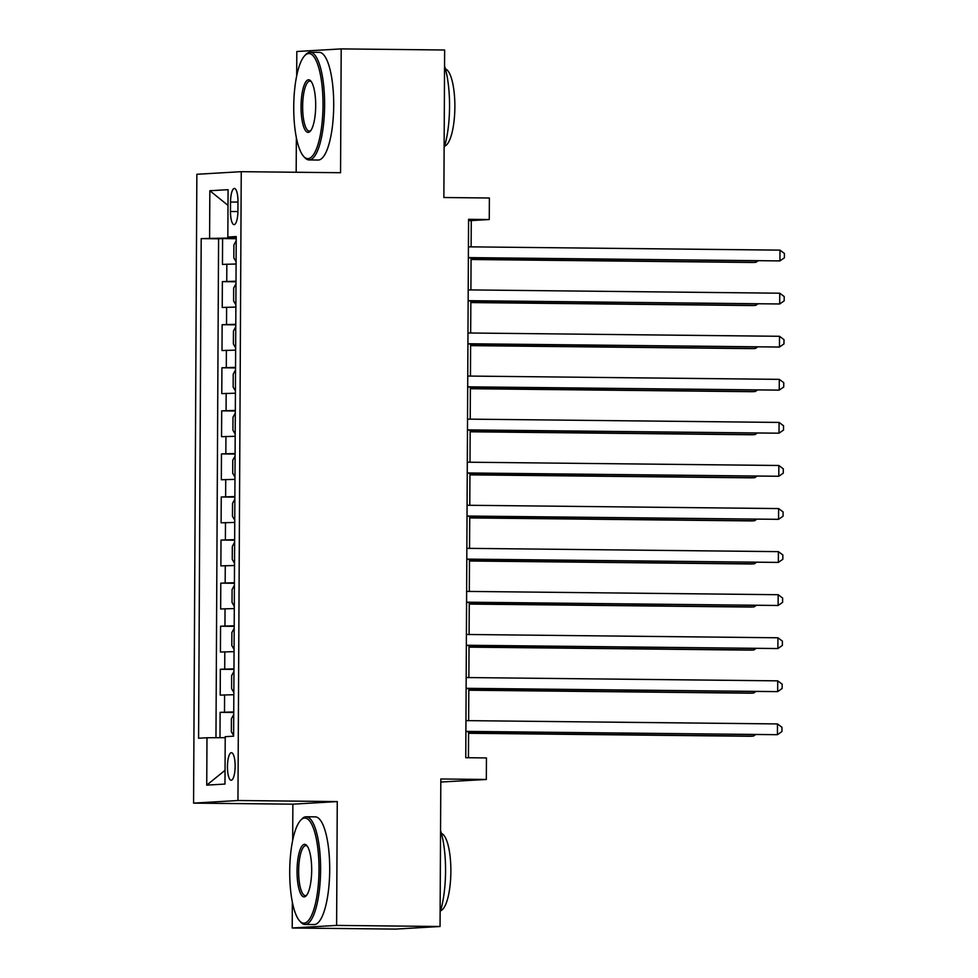 <?xml version="1.0" encoding="UTF-8"?>
<svg xmlns="http://www.w3.org/2000/svg" width="978" height="978" viewBox="0 0 978 978"><rect width="100%" height="100%" fill="white"/><g stroke="black" fill="none" stroke-linecap="round" stroke-linejoin="round"><path stroke-width="1.47" d="M235.136 766.239A13.79 3.839 -89.4 0 0 231.444 752.681A13.79 3.839 -89.4 0 0 227.458 766.691A13.79 3.839 -89.4 0 0 231.15 780.248A13.79 3.839 -89.4 0 0 235.136 766.239M440.797 782.045L486.335 779.466L486.445 757.926L465.76 757.705L468.572 219.316L489.257 219.537L489.379 197.996L443.865 197.519L444.635 50L341.2 48.9L296.811 51.504L296.676 75.929M292.349 902.144L292.214 928L395.65 929.1L440.051 926.496L336.615 925.408L337.263 801.581L237.96 800.517L193.571 803.121L292.862 804.173L292.679 840.444M237.96 800.517L241.248 171.676L196.859 174.28L193.571 803.121M296.358 137.629L296.175 172.262M292.214 928L336.615 925.408M236.089 263.999L222.458 264.402L222.593 238.559L236.224 238.705M236.004 281.224L222.373 281.627L236.004 281.774M222.373 281.627L222.238 307.471L235.869 307.068M235.637 350.136L222.006 350.54L222.14 324.696L235.771 324.843M235.417 393.205L221.786 393.621L221.92 367.777L235.551 367.924M235.185 436.286L221.554 436.689L221.7 410.846L235.319 410.992M234.964 479.354L221.334 479.758L221.468 453.914L235.099 454.061M234.732 522.423L221.114 522.827L221.248 496.983L234.867 497.13M234.512 565.492L220.881 565.907L221.016 540.064L234.647 540.198M234.292 608.56L220.661 608.976L220.796 583.132L234.414 583.279M234.06 651.641L220.429 652.045L220.563 626.201L234.194 626.348M233.84 694.71L220.209 695.113L220.343 669.27L233.974 669.417M230.539 202.018L230.49 211.492A13.35 3.716 -89.4 0 0 234.072 224.622A13.35 3.716 -89.4 0 0 237.923 211.052L237.972 201.578A13.35 3.716 -89.4 0 0 234.402 188.448A13.35 3.716 -89.4 0 0 230.539 202.018L237.972 202.091M230.955 237.177L230.942 238.009L201.199 238.608L198.583 738.243L206.981 737.754L206.737 785.126L224.977 784.063L225.221 736.678L233.62 736.189L236.236 236.554L227.837 237.055L236.236 237.373M209.598 238.119L209.842 190.734L228.082 189.671L227.837 237.055M222.593 238.559L218.583 238.791L215.967 737.705M233.742 711.935L220.111 712.351L219.989 737.681M220.343 669.27L233.974 668.866M220.563 626.201L234.194 625.798M220.796 583.132L234.427 582.729M221.016 540.064L234.647 539.648M221.248 496.983L234.879 496.579M221.468 453.914L235.099 453.511M221.7 410.846L235.319 410.442M221.92 367.777L235.551 367.361M222.14 324.696L235.771 324.293M236.224 238.07L230.942 238.009M486.335 779.466L440.821 778.977L440.051 926.496M241.248 171.676L340.552 172.727L341.2 48.9M471.127 246.859L471.262 220.588L489.257 219.537M468.45 757.742L468.584 731.63M468.645 720.652L468.817 688.561M468.865 677.583L469.037 645.48M469.098 634.514L469.269 602.411M469.318 591.433L469.489 559.343M469.55 548.365L469.721 516.274M469.77 505.296L469.941 473.193M470.002 462.227L470.161 430.124M470.222 419.146L470.394 387.056M470.455 376.078L470.614 343.987M470.675 333.009L470.846 300.906M470.907 289.94L471.066 257.837M468.572 220.563L471.262 220.588M218.583 238.791L201.199 238.608M220.111 712.351L233.742 712.485M206.981 737.754L225.209 737.656M227.996 205.368L209.842 190.734M206.737 785.126L225.038 770.322M337.263 801.581L292.862 804.173M468.376 257.813L779.918 260.906L468.376 257.605M779.967 250.136L784.429 253.473L784.417 257.789L779.918 260.906L779.967 250.136L468.425 246.835M236.211 240.674L233.901 244.928L233.828 257.85L236.101 261.835M471.066 259.5L752.913 262.483L755.921 262.312L755.921 260.857M471.066 259.292L755.921 262.312L757.974 260.882M323.009 105.221A52.555 14.633 -89.4 0 0 304.659 55.734A52.555 14.633 -89.4 0 0 293.73 106.944A52.555 14.633 -89.4 0 0 303.596 156.333A52.555 14.633 -89.4 0 0 323.009 105.221M304.659 55.734L305.808 54.511A53.851 14.988 90.6 0 1 310.173 52.25A53.851 14.988 90.6 0 1 324.61 105.221A53.851 14.988 90.6 0 1 309.036 159.94A53.851 14.988 90.6 0 1 304.72 157.58L303.596 156.333M315.686 105.648A26.284 7.311 90.6 0 1 310.222 131.26A26.284 7.311 90.6 0 1 301.053 106.516A26.284 7.311 90.6 0 1 310.747 80.954A26.284 7.311 90.6 0 1 315.686 105.648M311.31 81.675A24.988 6.956 -89.4 0 0 309.867 81.113A24.988 6.956 -89.4 0 0 302.642 106.504A24.988 6.956 -89.4 0 0 309.341 131.076A24.988 6.956 -89.4 0 0 310.796 130.551M444.55 66.027A53.851 14.988 90.6 0 1 449.55 106.541A53.851 14.988 90.6 0 1 444.122 147.666M445.406 68.9A38.765 10.795 90.6 0 1 454.868 106.883A38.765 10.795 90.6 0 1 444.587 146.162M310.173 52.25L319.28 52.347A53.851 14.988 90.6 0 1 333.706 105.318A53.851 14.988 90.6 0 1 318.143 160.037L309.036 159.94M318.999 869.748A52.555 14.633 -89.4 0 0 300.649 820.261A52.555 14.633 -89.4 0 0 289.72 871.459A52.555 14.633 -89.4 0 0 299.586 920.86A52.555 14.633 -89.4 0 0 318.999 869.748M300.649 820.261L301.811 819.038A53.851 14.988 90.6 0 1 306.175 816.764A53.851 14.988 90.6 0 1 320.601 869.735A53.851 14.988 90.6 0 1 305.038 924.467A53.851 14.988 90.6 0 1 300.711 922.107L299.586 920.86M311.676 870.175A26.284 7.311 90.6 0 1 306.212 895.775A26.284 7.311 90.6 0 1 297.043 871.031A26.284 7.311 90.6 0 1 306.75 845.481A26.284 7.311 90.6 0 1 311.676 870.175M307.312 846.19A24.988 6.956 -89.4 0 0 305.869 845.628A24.988 6.956 -89.4 0 0 298.645 871.019A24.988 6.956 -89.4 0 0 305.344 895.603A24.988 6.956 -89.4 0 0 306.786 895.066M440.552 830.554A53.851 14.988 90.6 0 1 445.552 871.056A53.851 14.988 90.6 0 1 440.124 912.181M441.408 833.427A38.765 10.795 90.6 0 1 450.87 871.41A38.765 10.795 90.6 0 1 440.589 910.677M306.175 816.764L315.283 816.862A53.851 14.988 90.6 0 1 329.708 869.833A53.851 14.988 90.6 0 1 314.134 924.552L305.038 924.467M468.144 300.882L779.686 303.975L468.144 300.674M779.747 293.204L784.209 296.554L784.185 300.857L779.686 303.975L779.747 293.204L468.205 289.904M467.924 343.95L779.466 347.043L467.924 343.743M779.515 336.285L783.977 339.623L783.965 343.926L779.466 347.043L779.515 336.285L467.985 332.985M467.692 387.031L779.234 390.124L467.692 386.823M779.295 379.354L783.757 382.691L783.733 386.995L779.234 390.124L779.295 379.354L467.753 376.053M467.472 430.1L779.014 433.193L467.472 429.892M779.075 422.423L783.537 425.76L783.512 430.075L779.014 433.193L779.075 422.423L467.533 419.122M235.991 283.742L233.669 287.997L233.608 300.918L235.881 304.904M470.834 302.569L752.693 305.552L755.688 305.38L755.701 303.926M470.834 302.361L755.688 305.38L757.754 303.95M235.759 326.823L233.449 331.077L233.375 343.987L235.649 347.972M470.614 345.637L752.473 348.633L755.468 348.449L755.481 347.007M470.614 345.43L755.468 348.449L757.522 347.019M235.539 369.892L233.216 374.146L233.155 387.068L235.429 391.053M470.381 388.718L752.241 391.701L755.248 391.518L755.248 390.075M470.381 388.51L755.248 391.518L757.302 390.1M235.307 412.96L232.996 417.215L232.923 430.137L235.197 434.122M470.161 431.787L752.021 434.77L755.016 434.599L755.028 433.144M470.161 431.579L755.016 434.599L757.082 433.168M467.239 473.169L778.794 476.262L467.252 472.961M778.843 465.491L783.305 468.829L783.28 473.144L778.794 476.262L778.843 465.491L467.301 462.191M235.087 456.029L232.764 460.283L232.703 473.205L234.977 477.191M469.929 474.856L751.789 477.839L754.796 477.667L754.796 476.213M469.929 474.648L754.796 477.667L756.85 476.237M467.019 516.237L778.561 519.33L467.019 516.029M778.622 508.572L783.085 511.91L783.06 516.213L778.561 519.33L778.622 508.572L467.081 505.259M234.854 499.11L232.544 503.352L232.471 516.274L234.744 520.259M469.709 517.924L751.569 520.919L754.564 520.736L754.576 519.281M469.709 517.717L754.564 520.736L756.63 519.306M466.799 559.306L778.341 562.411L466.799 559.11M778.39 551.641L782.852 554.978L782.828 559.282L778.341 562.411L778.39 551.641L466.848 548.34M234.634 542.179L232.324 546.433L232.251 559.355L234.524 563.34M469.477 560.993L751.336 563.988L754.344 563.805L754.344 562.362M469.489 560.797L754.344 563.805L756.397 562.374M466.567 602.387L778.109 605.48L466.567 602.179M778.17 594.71L782.632 598.047L782.608 602.362L778.109 605.48L778.17 594.71L466.628 591.409M234.414 585.247L232.092 589.502L232.03 602.424L234.304 606.409M469.257 604.074L751.116 607.057L754.111 606.886L754.124 605.431M469.257 603.866L754.111 606.886L756.177 605.455M466.347 645.456L777.889 648.548L466.347 645.248M777.938 637.778L782.4 641.116L782.376 645.431L777.889 648.548L777.938 637.778L466.396 634.477M234.182 628.316L231.872 632.57L231.798 645.492L234.072 649.478M469.037 647.143L750.884 650.125L753.891 649.954L753.891 648.5M469.037 646.935L753.891 649.954L755.945 648.524M466.115 688.524L777.657 691.617L466.115 688.316M777.718 680.847L782.18 684.197L782.155 688.5L777.657 691.617L777.718 680.847L466.176 677.546M233.962 671.385L231.639 675.639L231.578 688.561L233.852 692.546M468.804 690.211L750.664 693.194L753.659 693.023L753.671 691.568M468.804 690.003L753.659 693.023L755.725 691.593M465.895 731.593L777.437 734.686L465.895 731.385M777.486 723.928L781.948 727.265L781.935 731.568L777.437 734.686L777.486 723.928L465.944 720.627M233.73 714.466L231.419 718.72L231.346 731.642L233.62 735.615M468.584 733.28L750.444 736.275L753.439 736.092L753.451 734.649M468.584 733.072L753.439 736.092L755.493 734.661M226.749 281.371L226.835 264.146M224.5 712.094L224.585 694.857M224.72 669.013L224.806 651.788M224.952 625.944L225.038 608.719M225.172 582.876L225.258 565.651M225.392 539.807L225.49 522.57M225.625 496.726L225.71 479.501M225.845 453.658L225.942 436.432M226.077 410.589L226.162 393.364M226.297 367.52L226.395 350.283M226.529 324.451L226.615 307.214M237.923 211.566L230.49 211.492"/></g></svg>
